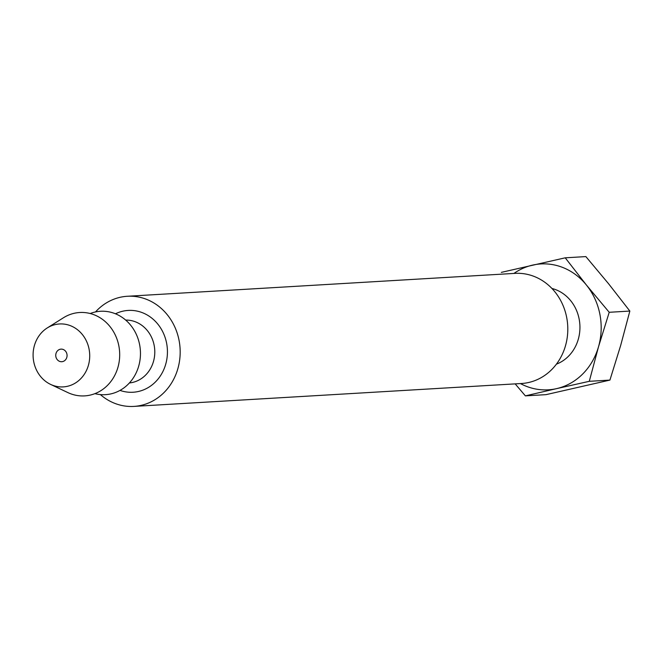 <?xml version="1.0" encoding="UTF-8"?>
<svg xmlns="http://www.w3.org/2000/svg" width="663" height="663" viewBox="0 0 663 663"><rect width="100%" height="100%" fill="white"/><g stroke="black" fill="none" stroke-linecap="round" stroke-linejoin="round"><path stroke-width="0.99" d="M63.134 349.451A6.307 5.66 -93.4 0 0 61.037 349.136A6.307 5.66 -93.4 0 0 55.758 355.758A6.307 5.66 -93.4 0 0 61.783 361.716A6.307 5.66 -93.4 0 0 67.029 356.271A6.307 5.66 -93.4 0 0 63.134 349.451M70.038 325.541A31.526 28.31 -93.4 0 0 47.247 327.945A31.526 28.31 -93.4 0 0 33.15 357.1A31.526 28.31 -93.4 0 0 50.579 384.391A31.526 28.31 -93.4 0 0 87.997 366.639A31.526 28.31 -93.4 0 0 70.038 325.541M50.579 384.391L67.825 392.571A41.769 37.509 -93.4 0 0 117.409 369.051A41.769 37.509 -93.4 0 0 93.607 314.594A41.769 37.509 -93.4 0 0 63.408 317.784L47.247 327.945M94.925 393.648A41.769 37.509 -93.4 0 0 139.18 364.319A41.769 37.509 -93.4 0 0 114.367 313.367A41.769 37.509 -93.4 0 0 90.193 313.524M100.378 394.593A55.162 49.534 -93.4 0 0 133.876 406.402A55.162 49.534 -93.4 0 0 179.814 358.741A55.162 49.534 -93.4 0 0 145.719 299.03A55.162 49.534 -93.4 0 0 127.371 296.27A55.162 49.534 -93.4 0 0 95.497 311.95M133.876 406.402L521.499 383.504A55.162 49.534 -93.4 0 0 567.437 335.843A55.162 49.534 -93.4 0 0 533.342 276.131A55.162 49.534 -93.4 0 0 514.994 273.371L127.371 296.27M520.438 383.57A63.043 56.612 -93.4 0 0 556.58 388.634L589.291 381.316L598.49 346.84A63.043 56.612 -93.4 0 0 586.465 285.098A63.043 56.612 -93.4 0 0 532.513 265.134A63.043 56.612 -93.4 0 0 513.933 273.438M515.168 383.877L525.378 395.869L556.58 388.634A63.043 56.612 -93.4 0 0 598.49 346.84L609.214 312.29L586.465 285.098L565.224 257.816L501.319 272.369M565.224 257.816L585.868 256.598L608.609 283.789L629.85 311.063L620.643 345.539L609.927 380.09L546.022 394.651L525.378 395.869M556.398 364.161A39.399 35.388 -93.4 0 0 578.26 339.357A39.399 35.388 -93.4 0 0 551.931 288.471M589.291 381.316L609.927 380.09M609.214 312.29L629.85 311.063M129.384 382.965A31.526 28.31 -93.4 0 0 154.645 355.227A31.526 28.31 -93.4 0 0 135.103 321.696A31.526 28.31 -93.4 0 0 125.672 320.08M119.995 390.399A40.982 36.797 -93.4 0 0 165.783 363.987A40.982 36.797 -93.4 0 0 141.841 312.48A40.982 36.797 -93.4 0 0 115.47 313.798"/></g></svg>
